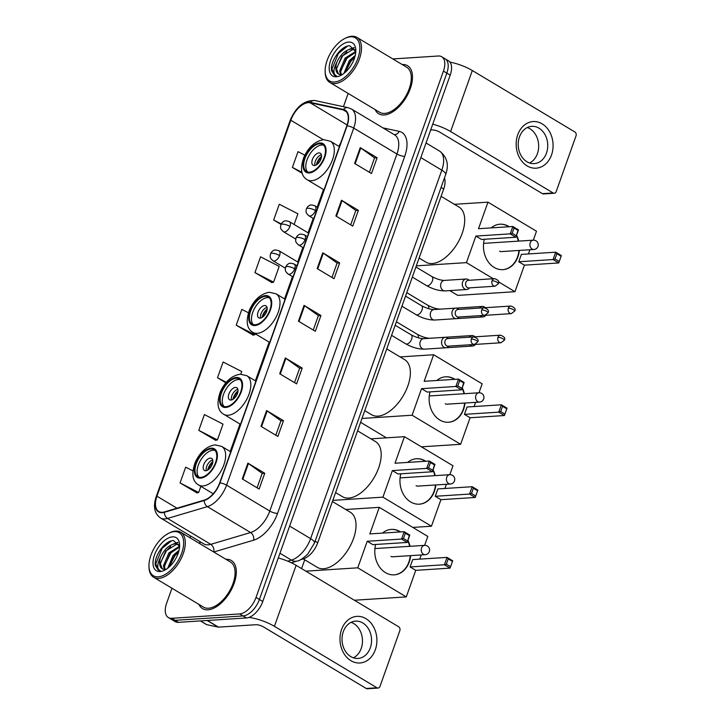 <?xml version="1.0" encoding="UTF-8"?>
<svg xmlns="http://www.w3.org/2000/svg" width="725" height="725" viewBox="0 0 725 725"><rect width="100%" height="100%" fill="white"/><g stroke="black" fill="none" stroke-linecap="round" stroke-linejoin="round"><path stroke-width="1.09" d="M444.47 177.915A17.518 9.434 120.9 0 1 443.691 189.007L317.722 542.762A17.518 9.434 120.9 0 1 303.331 558.866L300.558 559.682M171.97 588.238L166.632 603.209A17.518 9.434 -59.1 0 0 168.354 617.546L175.106 621.588A17.518 9.434 -59.1 0 0 178.495 622.34L246.428 617.963A17.518 9.434 -59.1 0 0 262.776 601.496L450.198 75.137A17.518 9.434 -59.1 0 0 448.476 60.8L445.105 58.779A17.518 9.434 -59.1 0 1 446.827 73.116A17.518 9.434 -59.1 0 0 445.105 58.779L441.724 56.758A17.518 9.434 -59.1 0 0 438.344 56.006L392.841 58.943M168.354 617.546A17.518 9.434 -59.1 0 0 171.743 618.289L239.676 613.921L243.056 615.942A17.518 9.434 -59.1 0 0 259.396 599.475L446.827 73.116L259.396 599.475A17.518 9.434 -59.1 0 1 243.056 615.942L175.115 620.319L243.056 615.942L246.428 617.963M171.734 619.567A17.518 9.434 -59.1 0 0 175.115 620.319A17.518 9.434 -59.1 0 1 171.734 619.567M207.957 609.798A28.03 15.098 -59.1 0 0 232.245 587.939A28.03 15.098 -59.1 0 0 231.347 560.516A28.03 15.098 -59.1 0 0 225.946 559.31A28.03 15.098 -59.1 0 1 231.347 560.516A28.03 15.098 -59.1 0 1 232.245 587.939A28.03 15.098 -59.1 0 1 207.957 609.798A28.03 15.098 -59.1 0 1 202.538 608.601A28.03 15.098 -59.1 0 0 207.957 609.798M384.15 114.985A28.03 15.098 -59.1 0 0 408.438 93.126A28.03 15.098 -59.1 0 0 407.541 65.703A28.03 15.098 -59.1 0 0 402.139 64.507A28.03 15.098 -59.1 0 1 407.541 65.703A28.03 15.098 -59.1 0 1 408.438 93.126A28.03 15.098 -59.1 0 1 384.15 114.985A28.03 15.098 -59.1 0 1 378.731 113.789A28.03 15.098 -59.1 0 0 384.15 114.985M162.4 512.294A18.687 10.068 120.9 0 1 158.784 511.497A18.687 10.068 120.9 0 1 156.944 496.199L290.825 120.232A18.687 10.068 120.9 0 1 310.155 102.796L343.251 109.901A18.687 10.068 120.9 0 1 344.973 110.572A18.687 10.068 120.9 0 1 346.813 125.869L219.666 482.923A18.687 10.068 120.9 0 1 204.314 500.096L164.475 511.904A18.687 10.068 120.9 0 1 162.4 512.294M162.246 512.711A19.149 10.322 -59.1 0 0 164.376 512.321L204.214 500.513A19.149 10.322 -59.1 0 0 219.956 482.904L347.094 125.851A19.149 10.322 -59.1 0 0 343.451 109.484L310.345 102.379A19.149 10.322 -59.1 0 0 290.535 120.25L156.663 496.217A19.149 10.322 -59.1 0 0 162.246 512.711M254.946 272.6L273.579 282.152L279.197 266.374L260.565 256.822L254.946 272.6L271.884 282.56M192.904 470.869L185.672 467.154L180.054 482.932L196.983 492.891M198.777 430.351L217.409 439.903L223.019 424.125L204.396 414.573L198.777 430.351L215.715 440.311M248.43 312.783L241.842 309.403L236.223 325.181L253.161 335.14M198.931 604.396A28.03 15.098 -59.1 0 0 202.538 608.601A28.03 15.098 -59.1 0 1 198.931 604.396M375.124 109.584A28.03 15.098 -59.1 0 0 378.731 113.789A28.03 15.098 -59.1 0 1 375.124 109.584M348.154 93.425L343.442 106.675M190.575 535.983L189.941 537.742M239.676 613.921A17.518 9.434 -59.1 0 0 256.025 597.454L443.446 71.095A17.518 9.434 -59.1 0 0 441.724 56.758M341.502 200.236L358.386 210.35L352.767 226.118L335.883 216.005L341.502 200.236A4.667 1.368 -160.4 0 1 342.046 200.589L336.436 216.34M360.225 147.646L377.109 157.76L371.49 173.538L354.607 163.424L360.225 147.646A4.667 1.368 -160.4 0 1 360.769 148L355.159 163.75M285.333 357.978L302.207 368.092L296.597 383.869L279.714 373.756L285.333 357.978A4.667 1.368 -160.4 0 1 285.877 358.331L280.267 374.091M266.61 410.567L283.484 420.681L277.865 436.45L260.991 426.336L266.61 410.567A4.667 1.368 -160.4 0 1 267.153 410.921L261.544 426.672M247.887 463.148L264.761 473.262L259.142 489.04L242.268 478.926L247.887 463.148A4.667 1.368 -160.4 0 1 248.43 463.502L242.821 479.252M322.779 252.817L339.663 262.93L334.044 278.708L317.16 268.594L322.779 252.817A4.667 1.368 -160.4 0 1 323.323 253.17L317.713 268.921M304.056 305.397L320.93 315.511L315.321 331.289L298.437 321.175L304.056 305.397A4.667 1.368 -160.4 0 1 304.6 305.751L298.99 321.501M294.114 224.469L297.921 213.793L279.288 204.242L273.669 220.019L280.983 224.397M304.835 155.159L298.011 151.661L292.392 167.43L302.252 173.338M240.809 374.173L241.742 371.544L223.119 361.993L217.5 377.761L225.874 382.782M320.93 315.511L318.366 315.674M313.245 330.047L318.384 315.62L304.6 305.751M339.663 262.93L337.089 263.093M331.968 277.467L337.107 263.039L323.323 253.17M264.761 473.262L262.187 473.425M257.076 487.798L262.214 473.371L248.43 463.502M283.484 420.681L280.919 420.844M275.799 435.208L280.938 420.79L267.153 410.921M302.207 368.092L299.642 368.264M294.522 382.628L299.661 368.2L285.877 358.331M377.109 157.76L374.535 157.932M369.415 172.296L374.553 157.869L360.769 148M358.386 210.35L355.812 210.513M350.692 224.877L355.83 210.449L342.046 200.589M236.223 325.181L254.856 334.733L252.934 335.195M255.2 333.754L254.856 334.733M217.5 377.761L226.3 382.283M217.409 439.903L215.488 440.356M180.054 482.932L198.677 492.483L196.765 492.946M200.87 486.348L198.677 492.483M273.579 282.152L271.657 282.614M273.669 220.019L281.228 223.889M292.392 167.43L301.962 172.342M375.314 649.79A23.354 18.442 -93.7 0 1 350.945 660.711A23.354 18.442 -93.7 0 1 341.557 629.563A23.354 18.442 -93.7 0 1 365.926 618.643A23.354 18.442 -93.7 0 1 375.314 649.79M343.288 631.692A18.687 14.754 86.3 0 0 357.987 658.436A18.687 14.754 86.3 0 0 370.294 647.878A18.687 14.754 86.3 0 0 355.585 621.135A18.687 14.754 86.3 0 0 343.288 631.692M351.108 622.34A18.687 14.754 -93.7 0 1 361.213 648.458A18.687 14.754 -93.7 0 1 353.392 657.82M248.956 617.41A23.354 6.86 19.6 0 1 274.413 626.337L376.946 687.771A2.918 2.302 86.3 0 0 378.069 688.061A2.918 2.302 86.3 0 0 379.991 686.412L399.837 630.668A2.918 2.302 86.3 0 0 398.668 626.781L296.126 565.337L274.413 626.337M278.273 557.969A23.354 6.86 19.6 0 1 296.126 565.337M378.069 688.061L367.348 688.75A2.918 2.302 -93.7 0 1 366.225 688.469L263.683 627.025A5.836 1.713 -160.4 0 0 255.889 624.723L218.497 627.134A2.918 1.577 120.9 0 1 218.207 627.116L206.707 624.642A2.918 1.577 120.9 0 1 206.435 624.542A2.918 1.577 120.9 0 1 206.217 624.352M174.363 531.606A25.112 13.53 -59.1 0 0 168.807 533.21A25.112 13.53 -59.1 0 0 148.969 566.325A25.112 13.53 -59.1 0 0 158.258 576.828A25.112 13.53 -59.1 0 0 181.685 553.22A25.112 13.53 -59.1 0 0 174.363 531.606M148.969 566.325L149.006 567.394A26.272 14.156 -59.1 0 0 153.646 577.263A26.272 14.156 -59.1 0 0 158.73 578.378A26.272 14.156 -59.1 0 0 181.495 557.888A26.272 14.156 -59.1 0 0 180.661 532.177A26.272 14.156 -59.1 0 0 175.577 531.053A26.272 14.156 -59.1 0 0 169.768 532.739L168.807 533.21M153.646 577.263L203.435 607.097A26.272 14.156 -59.1 0 0 208.519 608.221A26.272 14.156 -59.1 0 0 231.284 587.721A26.272 14.156 -59.1 0 0 230.45 562.011L180.661 532.177M179.601 546.532L173.637 540.642C165.146 540.016 153.555 556.573 155.377 565.491L158.277 570.104L160.452 570.829C156.718 569.116 156.817 564.449 160.769 556.827C164.493 549.015 169.378 544.656 175.441 543.732L179.247 545.046M162.328 568.844L160.325 563.742L165.708 551.018L176.492 544.366L179.002 544.847M167.711 568.228L173.094 555.441L179.048 550.275M168.889 567.258L174.154 556.075L178.64 551.825M164.267 569.397L163.488 565.636L168.88 552.912L179.555 546.269M160.769 556.827A14.6 7.866 -59.1 0 0 162.201 568.772A14.6 7.866 -59.1 0 0 165.028 569.397L164.548 566.27L169.931 553.547L179.564 547.013M160.125 571.563A19.267 10.386 -59.1 0 0 164.321 570.367A19.267 10.386 -59.1 0 0 179.619 544.847A19.267 10.386 -59.1 0 0 172.487 536.862A19.267 10.386 -59.1 0 0 154.507 554.969A19.267 10.386 -59.1 0 0 160.125 571.563M165.028 569.397L166.378 569.188M158.34 570.14L155.766 563.851L162.164 548.281L171.336 540.959M160.352 563.126L166.387 550.81L170.665 546.451M174.897 543.768L178.069 542.762M164.575 565.654L170.611 553.338L174.888 548.979M169.034 567.131L174.825 555.867L178.613 551.915M172.976 544.176L177.77 542.409M200.843 477.358A15.769 8.492 -59.1 0 0 214.509 465.06A15.769 8.492 -59.1 0 0 214.002 449.636A15.769 8.492 -59.1 0 0 210.957 448.956A15.769 8.492 -59.1 0 0 197.291 461.254A15.769 8.492 -59.1 0 0 197.798 476.678A15.769 8.492 -59.1 0 0 200.843 477.358M214.972 450.406A15.769 8.492 -59.1 0 0 213.068 450.225A15.769 8.492 -59.1 0 0 199.91 461.499A15.769 8.492 -59.1 0 0 198.94 477.168M303.204 558.903L317.333 567.367A32.117 17.3 -59.1 0 0 323.54 568.735A32.117 17.3 -59.1 0 0 351.371 543.696A32.117 17.3 -59.1 0 0 350.347 512.267L332.403 501.519M205.764 470.733A7.005 3.779 -59.1 0 0 211.836 465.269A7.005 3.779 -59.1 0 0 211.609 458.408A7.005 3.779 -59.1 0 0 210.259 458.109A7.005 3.779 -59.1 0 0 204.187 463.574A7.005 3.779 -59.1 0 0 204.405 470.434A7.005 3.779 -59.1 0 0 205.764 470.733M212.697 459.958A7.005 3.779 -59.1 0 0 207.722 464.254A7.005 3.779 -59.1 0 0 206.281 470.652M207.694 470.072A9.343 5.03 120.9 0 1 212.851 461.481M208.546 469.501A8.174 4.404 120.9 0 1 212.742 462.505M382.465 533.092A22.774 17.98 -93.7 0 1 391.319 529.395A22.774 17.98 -93.7 0 1 400.581 531.923M407.921 540.388A22.774 17.98 -93.7 0 1 410.042 546.306M410.649 555.622A22.774 17.98 -93.7 0 1 409.244 561.984A22.774 17.98 -93.7 0 1 394.255 574.853A22.774 17.98 -93.7 0 1 375.65 544.475M415.742 570.339L410.087 566.959L412.706 559.591L447.035 557.38L452.69 560.769L450.062 568.128L415.742 570.339L406.281 596.902L354.38 600.237M345.743 509.512L379.293 507.346L427.813 536.428L424.632 545.363A4.667 3.688 -93.7 0 0 421.551 548A4.667 3.688 -93.7 0 0 423.427 554.235A4.667 3.688 -93.7 0 0 425.222 554.688A4.667 4.667 0 0 0 429.327 551.589A4.667 4.667 0 0 0 424.623 545.363L374.925 548.562M421.225 554.942L419.73 559.138M452.69 560.769L450.062 568.128L444.407 564.748L410.087 566.959M379.293 507.346L369.832 533.908L404.16 531.697L409.815 535.077L407.196 542.445L401.541 539.056L404.16 531.697L405.347 533.201L409.308 535.585L409.815 535.077M406.281 596.902L357.76 567.82L367.212 541.267L372.868 544.656L407.196 542.445L409.308 535.585M304.718 559.809L301.582 568.608M357.76 567.82L305.85 571.164M450.307 566.524L446.346 564.15L444.407 564.748L447.035 557.38L448.213 558.893L446.346 564.15M452.183 561.268L448.213 558.893M367.212 541.267L401.541 539.056L403.472 538.467L405.347 533.201M403.472 538.467L407.441 540.841M391.147 529.413A22.774 17.98 -93.7 0 1 399.729 531.643A22.774 17.98 -93.7 0 1 400.227 531.951M407.767 540.832A22.774 17.98 -93.7 0 1 409.688 546.324M410.296 555.649A22.774 17.98 -93.7 0 1 394.074 574.862M390.929 556.356A4.667 3.688 86.3 0 0 392.733 556.809A4.667 3.688 86.3 0 0 393.131 556.755M226.01 406.68A15.769 8.492 -59.1 0 0 239.676 394.391A15.769 8.492 -59.1 0 0 239.168 378.958A15.769 8.492 -59.1 0 0 236.123 378.287A15.769 8.492 -59.1 0 0 222.457 390.585A15.769 8.492 -59.1 0 0 222.965 406.009A15.769 8.492 -59.1 0 0 226.01 406.68M240.138 379.737A15.769 8.492 -59.1 0 0 238.235 379.556A15.769 8.492 -59.1 0 0 225.076 390.829A15.769 8.492 -59.1 0 0 224.107 406.498M335.593 492.556L342.499 496.698A32.117 17.3 -59.1 0 0 348.707 498.066A32.117 17.3 -59.1 0 0 376.538 473.026A32.117 17.3 -59.1 0 0 375.514 441.597L357.57 430.849M230.931 400.055A7.005 3.779 -59.1 0 0 237.002 394.59A7.005 3.779 -59.1 0 0 236.776 387.739A7.005 3.779 -59.1 0 0 235.426 387.44A7.005 3.779 -59.1 0 0 229.354 392.905A7.005 3.779 -59.1 0 0 229.571 399.756A7.005 3.779 -59.1 0 0 230.931 400.055M237.854 389.289A7.005 3.779 -59.1 0 0 232.888 393.575A7.005 3.779 -59.1 0 0 231.447 399.983M232.861 399.403A9.343 5.03 120.9 0 1 238.017 390.811M233.713 398.822A8.174 4.404 120.9 0 1 237.909 391.826M407.631 462.423A22.774 17.98 -93.7 0 1 416.485 458.726A22.774 17.98 -93.7 0 1 425.747 461.254M433.088 469.718A22.774 17.98 -93.7 0 1 435.208 475.627M435.816 484.952A22.774 17.98 -93.7 0 1 434.411 491.314A22.774 17.98 -93.7 0 1 419.413 504.174A22.774 17.98 -93.7 0 1 400.816 473.806M440.909 499.67L435.254 496.281L437.873 488.922L472.192 486.711L477.847 490.1L475.228 497.459L440.909 499.67L431.447 526.223L412.797 527.428M370.91 438.843L404.459 436.677L452.98 465.758L449.799 474.694M446.392 484.273L444.896 488.469M477.847 490.1L475.228 497.459L469.573 494.069L435.254 496.281M404.459 436.677L394.998 463.23L429.327 461.018L434.982 464.408L432.354 471.767L426.708 468.386L429.327 461.018L430.505 462.532L434.474 464.906L434.982 464.408M431.447 526.223L382.927 497.151L392.379 470.597L398.034 473.978L432.354 471.767L434.474 464.906M382.927 497.151L332.811 500.377M475.473 495.855L471.513 493.48L469.573 494.069L472.192 486.711L473.38 488.224L471.513 493.48M477.349 490.598L473.38 488.224M392.379 470.597L426.708 468.386L428.638 467.788L430.505 462.532M428.638 467.788L432.608 470.172M416.313 458.735A22.774 17.98 -93.7 0 1 424.895 460.964A22.774 17.98 -93.7 0 1 425.394 461.272M432.934 470.153A22.774 17.98 -93.7 0 1 434.855 475.654M435.462 484.98A22.774 17.98 -93.7 0 1 419.24 504.192M416.096 485.677A4.667 3.688 86.3 0 0 417.899 486.14A4.667 3.688 86.3 0 0 418.298 486.085M255.182 324.755A15.769 8.492 -59.1 0 0 268.848 312.466A15.769 8.492 -59.1 0 0 268.341 297.032A15.769 8.492 -59.1 0 0 265.296 296.362A15.769 8.492 -59.1 0 0 251.629 308.66A15.769 8.492 -59.1 0 0 252.137 324.084A15.769 8.492 -59.1 0 0 255.182 324.755M269.31 297.812A15.769 8.492 -59.1 0 0 267.407 297.631A15.769 8.492 -59.1 0 0 254.248 308.904A15.769 8.492 -59.1 0 0 253.279 324.573M364.766 410.64L371.671 414.772A32.117 17.3 -59.1 0 0 377.879 416.141A32.117 17.3 -59.1 0 0 405.71 391.101A32.117 17.3 -59.1 0 0 404.686 359.673L386.742 348.924M260.103 318.139A7.005 3.779 -59.1 0 0 266.175 312.674A7.005 3.779 -59.1 0 0 265.948 305.814A7.005 3.779 -59.1 0 0 264.598 305.515A7.005 3.779 -59.1 0 0 258.526 310.98A7.005 3.779 -59.1 0 0 258.743 317.831A7.005 3.779 -59.1 0 0 260.103 318.139M267.027 307.364A7.005 3.779 -59.1 0 0 262.06 311.65A7.005 3.779 -59.1 0 0 260.619 318.058M262.033 317.478A9.343 5.03 120.9 0 1 267.19 308.886M262.885 316.897A8.174 4.404 120.9 0 1 267.081 309.901M436.803 380.498A22.774 17.98 -93.7 0 1 445.657 376.801A22.774 17.98 -93.7 0 1 454.919 379.329M462.26 387.793A22.774 17.98 -93.7 0 1 464.381 393.702M464.988 403.028A22.774 17.98 -93.7 0 1 463.583 409.389A22.774 17.98 -93.7 0 1 448.585 422.249A22.774 17.98 -93.7 0 1 429.988 391.881M470.081 417.745L464.426 414.356L467.045 406.997L501.365 404.786L507.02 408.175L504.401 415.534L470.081 417.745L460.62 444.298L421.397 446.827M400.082 356.917L433.632 354.752L482.152 383.833L478.971 392.769A4.667 3.688 -93.7 0 0 475.89 395.406A4.667 3.688 -93.7 0 0 477.766 401.632A4.667 3.688 -93.7 0 0 479.56 402.094A4.667 4.667 0 0 0 483.666 398.995A4.667 4.667 0 0 0 478.962 392.769L429.263 395.968M475.564 402.348L474.068 406.544M507.02 408.175L504.401 415.534L498.746 412.144L464.426 414.356M433.632 354.752L424.17 381.305L458.499 379.093L464.154 382.483L461.526 389.851L455.871 386.461L458.499 379.093L459.677 380.607L463.647 382.981L464.154 382.483M460.62 444.298L412.099 415.226L421.551 388.673L427.206 392.062L461.526 389.851L463.647 382.981M360.606 422.331L386.47 437.837M412.099 415.226L361.983 418.452M504.645 413.93L500.685 411.555L498.746 412.144L501.365 404.786L502.552 406.299L500.685 411.555M506.521 408.673L502.552 406.299M421.551 388.673L455.871 386.461L457.81 385.863L459.677 380.607M457.81 385.863L461.78 388.247M445.485 376.81A22.774 17.98 -93.7 0 1 454.067 379.039A22.774 17.98 -93.7 0 1 454.566 379.347M462.106 388.228A22.774 17.98 -93.7 0 1 464.027 393.729M464.634 403.055A22.774 17.98 -93.7 0 1 448.413 422.267M445.268 403.752A4.667 3.688 86.3 0 0 447.071 404.215A4.667 3.688 86.3 0 0 447.47 404.16M309.521 172.16A15.769 8.492 -59.1 0 0 323.178 159.863A15.769 8.492 -59.1 0 0 322.679 144.438A15.769 8.492 -59.1 0 0 319.634 143.767A15.769 8.492 -59.1 0 0 305.968 156.065A15.769 8.492 -59.1 0 0 306.476 171.49A15.769 8.492 -59.1 0 0 309.521 172.16M323.649 145.218A15.769 8.492 -59.1 0 0 321.737 145.027A15.769 8.492 -59.1 0 0 308.587 156.31A15.769 8.492 -59.1 0 0 307.608 171.979M419.104 258.037L426.01 262.178A32.117 17.3 -59.1 0 0 432.218 263.547A32.117 17.3 -59.1 0 0 460.049 238.498A32.117 17.3 -59.1 0 0 459.025 207.078L441.081 196.33M314.442 165.536A7.005 3.779 -59.1 0 0 320.513 160.071A7.005 3.779 -59.1 0 0 320.287 153.22A7.005 3.779 -59.1 0 0 318.928 152.921A7.005 3.779 -59.1 0 0 312.856 158.385A7.005 3.779 -59.1 0 0 313.082 165.237A7.005 3.779 -59.1 0 0 314.442 165.536M321.365 154.76A7.005 3.779 -59.1 0 0 316.399 159.056A7.005 3.779 -59.1 0 0 314.958 165.463M316.372 164.883A9.343 5.03 120.9 0 1 321.519 156.283M317.224 164.303A8.174 4.404 120.9 0 1 321.411 157.307M491.142 227.895A22.774 17.98 -93.7 0 1 499.996 224.206A22.774 17.98 -93.7 0 1 509.258 226.735M516.599 235.199A22.774 17.98 -93.7 0 1 518.719 241.108M519.327 250.433A22.774 17.98 -93.7 0 1 517.922 256.795A22.774 17.98 -93.7 0 1 502.923 269.655A22.774 17.98 -93.7 0 1 484.327 239.286M524.411 265.151L518.756 261.761L521.384 254.403L555.703 252.191L561.358 255.581L558.739 262.939L524.411 265.151L514.958 291.704L457.747 295.392L449.754 290.598M454.421 204.314L487.961 202.157L536.491 231.239L533.31 240.174M529.893 249.753L528.407 253.949M561.358 255.581L558.739 262.939L553.084 259.55L518.756 261.761M487.961 202.157L478.509 228.71L512.838 226.499L518.484 229.888L515.865 237.247L510.21 233.858L512.838 226.499L514.016 228.012L517.985 230.387L518.484 229.888M493.299 278.726L466.429 262.631L475.89 236.069L481.545 239.458L515.865 237.247L517.985 230.387M498.582 281.889L514.958 291.704M466.429 262.631L416.322 265.858M558.984 261.335L555.015 258.961L553.084 259.55L555.703 252.191L556.891 253.705L555.015 258.961M560.86 256.079L556.891 253.705M475.89 236.069L510.21 233.858L512.149 233.269L514.016 228.012M512.149 233.269L516.109 235.643M499.815 224.215A22.774 17.98 -93.7 0 1 508.406 226.445A22.774 17.98 -93.7 0 1 508.896 226.753M516.445 235.634A22.774 17.98 -93.7 0 1 518.357 241.135M518.973 250.46A22.774 17.98 -93.7 0 1 502.742 269.664M499.607 251.158A4.667 3.688 86.3 0 0 501.401 251.611A4.667 3.688 86.3 0 0 501.809 251.566M474.485 336.409A5.256 4.151 86.3 0 0 474.25 336.228A5.256 4.151 86.3 0 0 473.996 336.065A5.256 4.151 86.3 0 0 471.975 335.557A5.256 4.151 86.3 0 0 469.202 337.207M497.957 337.333A3.797 3 86.3 0 0 500.948 342.762L504.283 340.243A3.797 1.115 19.6 0 0 503.023 338.82A3.797 1.115 -160.4 0 0 497.957 337.333A3.797 3 86.3 0 1 500.458 335.186L474.213 336.871A3.797 3 86.3 0 0 474.005 336.898M469.7 344.783A5.256 4.151 86.3 0 0 470.625 345.535A5.256 4.151 86.3 0 0 472.655 346.042A5.256 4.151 86.3 0 0 474.821 345.082L475.573 344.393M474.585 344.457A3.797 3 86.3 0 0 474.703 344.447L500.948 342.762M484.853 307.273A5.256 4.151 86.3 0 0 484.626 307.101A5.256 4.151 86.3 0 0 484.373 306.938A5.256 4.151 86.3 0 0 482.352 306.43A5.256 4.151 86.3 0 0 479.578 308.071M508.334 308.197A3.797 3 86.3 0 0 511.324 313.626L514.65 311.116A3.797 1.115 19.6 0 0 513.4 309.693A3.797 1.115 -160.4 0 0 508.334 308.197A3.797 3 86.3 0 1 510.835 306.05L484.59 307.744A3.797 3 86.3 0 0 484.373 307.772M480.068 315.647A5.256 4.151 86.3 0 0 481.001 316.399A5.256 4.151 86.3 0 0 483.022 316.916A5.256 4.151 86.3 0 0 485.188 315.955L485.949 315.266M484.962 315.321A3.797 3 86.3 0 0 485.079 315.321L511.324 313.626M447.86 338.131A5.256 4.151 86.3 0 0 447.624 337.95A5.256 4.151 86.3 0 0 447.379 337.787A5.256 4.151 86.3 0 0 445.349 337.279A5.256 4.151 86.3 0 0 441.597 341.484A5.256 4.151 86.3 0 0 444.008 347.257A5.256 4.151 86.3 0 0 446.029 347.764A5.256 4.151 86.3 0 0 448.195 346.804L448.947 346.115M471.341 339.046A3.797 3 86.3 0 1 473.833 336.907L447.597 338.593A3.797 3 86.3 0 0 445.096 340.741A3.797 3 86.3 0 0 446.618 345.798A3.797 3 86.3 0 0 448.077 346.169L474.322 344.484L477.657 341.964A3.797 1.115 19.6 0 0 476.407 340.542A3.797 1.115 -160.4 0 0 471.341 339.046A3.797 3 86.3 0 0 474.322 344.484M458.227 308.995A5.256 4.151 86.3 0 0 458.001 308.823A5.256 4.151 86.3 0 0 457.747 308.66A5.256 4.151 86.3 0 0 455.726 308.143A5.256 4.151 86.3 0 0 451.965 312.357A5.256 4.151 86.3 0 0 454.376 318.121A5.256 4.151 86.3 0 0 456.406 318.638A5.256 4.151 86.3 0 0 458.572 317.677L459.324 316.988M481.708 309.919A3.797 3 86.3 0 1 484.209 307.772L457.964 309.466A3.797 3 86.3 0 0 455.463 311.614A3.797 3 86.3 0 0 456.995 316.671A3.797 3 86.3 0 0 458.454 317.042L484.699 315.348L488.034 312.837A3.797 1.115 19.6 0 0 486.774 311.415A3.797 1.115 -160.4 0 0 481.708 309.919A3.797 3 86.3 0 0 484.699 315.348M468.604 279.868A5.256 4.151 86.3 0 0 468.377 279.687A5.256 4.151 86.3 0 0 468.123 279.524A5.256 4.151 86.3 0 0 466.103 279.016A5.256 4.151 86.3 0 0 462.342 283.221A5.256 4.151 86.3 0 0 464.752 288.994A5.256 4.151 86.3 0 0 466.773 289.502A5.256 4.151 86.3 0 0 468.939 288.541L469.7 287.852M492.085 280.783A3.797 3 86.3 0 1 494.586 278.645L468.341 280.33A3.797 3 86.3 0 0 465.84 282.478A3.797 3 86.3 0 0 467.362 287.544A3.797 3 86.3 0 0 468.83 287.907L495.075 286.221L498.401 283.702A3.797 1.115 19.6 0 0 497.151 282.279A3.797 1.115 -160.4 0 0 492.085 280.783A3.797 3 86.3 0 0 495.075 286.221M551.507 154.987A23.354 18.442 -93.7 0 1 527.138 165.907A23.354 18.442 -93.7 0 1 517.75 134.759A23.354 18.442 -93.7 0 1 542.119 123.839A23.354 18.442 -93.7 0 1 551.507 154.987M519.481 136.889A18.687 14.754 86.3 0 0 534.18 163.623A18.687 14.754 86.3 0 0 546.487 153.066A18.687 14.754 86.3 0 0 531.778 126.331A18.687 14.754 86.3 0 0 519.481 136.889M527.302 127.528A18.687 14.754 -93.7 0 1 537.406 153.655A18.687 14.754 -93.7 0 1 529.585 163.007M432.743 124.156A23.354 6.86 19.6 0 1 450.606 131.524L553.139 192.968A2.918 2.302 86.3 0 0 554.263 193.249A2.918 2.302 86.3 0 0 556.184 191.599L576.031 135.865A2.918 2.302 86.3 0 0 574.862 131.968L472.319 70.533L450.606 131.524M449.944 62.105A23.354 6.86 19.6 0 1 472.319 70.533M554.263 193.249L543.542 193.947A2.918 2.302 -93.7 0 1 542.418 193.657L439.876 132.213A5.836 1.713 -160.4 0 0 432.082 129.92L430.659 130.011M350.556 36.794A25.112 13.53 -59.1 0 0 345 38.398A25.112 13.53 -59.1 0 0 325.163 71.521A25.112 13.53 -59.1 0 0 334.452 82.016A25.112 13.53 -59.1 0 0 357.878 58.417A25.112 13.53 -59.1 0 0 350.556 36.794M325.163 71.521L325.199 72.591A26.272 14.156 -59.1 0 0 329.839 82.451A26.272 14.156 -59.1 0 0 334.923 83.574A26.272 14.156 -59.1 0 0 357.688 63.084A26.272 14.156 -59.1 0 0 356.854 37.374A26.272 14.156 -59.1 0 0 351.77 36.25A26.272 14.156 -59.1 0 0 345.961 37.927L345 38.398M329.839 82.451L379.628 112.284A26.272 14.156 -59.1 0 0 384.712 113.408A26.272 14.156 -59.1 0 0 407.477 92.918A26.272 14.156 -59.1 0 0 406.643 67.207L356.854 37.374M355.794 51.729L349.831 45.829C341.33 45.204 329.748 61.761 331.57 70.688L334.47 75.3L336.645 76.025C332.911 74.312 333.011 69.645 336.962 62.015C340.687 54.212 345.571 49.844 351.634 48.928L355.44 50.242M338.521 74.032L336.518 68.938L341.901 56.215L352.685 49.563L355.196 50.043M343.904 73.424L349.287 60.637L355.241 55.463M345.082 72.446L350.347 61.272L354.833 57.012M340.46 74.584L339.681 70.832L345.073 58.109L355.739 51.457M336.962 62.015A14.6 7.866 -59.1 0 0 338.394 73.968A14.6 7.866 -59.1 0 0 341.221 74.584L340.741 71.467L346.124 58.743L355.757 52.2M336.318 76.759A19.267 10.386 -59.1 0 0 340.514 75.563A19.267 10.386 -59.1 0 0 355.812 50.034A19.267 10.386 -59.1 0 0 348.68 42.05A19.267 10.386 -59.1 0 0 330.7 60.166A19.267 10.386 -59.1 0 0 336.318 76.759M341.221 74.584L342.572 74.376M334.533 75.337L331.959 69.047L338.358 53.478L347.529 46.155M336.545 68.313L342.581 56.006L346.858 51.638M351.09 48.965L354.262 47.95M340.768 70.842L346.804 58.535L351.081 54.167M345.227 72.319L351.018 61.063L354.806 57.112M349.169 49.363L353.963 47.596M302.66 558.467L303.331 558.866M315.112 541.194L317.722 542.762M441.081 187.44L443.691 189.007M262.776 601.496L256.025 597.454M178.495 622.34L171.743 618.289M450.198 75.137L443.446 71.095M287.78 561.195L291.414 560.117L279.95 553.248M314.46 543.025A11.682 3.426 -160.4 0 0 310.608 538.648L441.815 170.176A23.354 12.588 -59.1 0 0 439.522 151.063C447.089 156.881 449.138 164.711 445.667 174.553L314.46 543.025L307.69 554.19C302.842 558.612 299.334 560.896 297.178 561.041A11.682 8.482 -106.5 0 1 291.414 560.117A23.354 12.588 -59.1 0 0 310.608 538.648L289.628 526.078M445.667 174.553A11.682 3.426 -160.4 0 0 441.815 170.176L420.835 157.597M156.944 496.199L176.972 508.198M382.918 127.872L399.167 131.361A29.199 15.732 120.9 0 1 404.722 156.301L277.584 513.354A5.836 1.713 -160.4 0 1 269.791 511.052L226.581 485.161A23.354 12.588 120.9 0 1 207.386 506.639L167.547 518.447A23.354 12.588 120.9 0 1 164.947 518.928A23.354 12.588 120.9 0 1 160.433 517.931L203.643 543.813A23.354 12.588 -59.1 0 0 208.157 544.819A23.354 12.588 -59.1 0 0 210.757 544.339L250.596 532.531A23.354 12.588 -59.1 0 0 269.791 511.052L396.928 153.999A23.354 12.588 -59.1 0 0 394.636 134.886L351.426 108.995A23.354 12.588 120.9 0 1 353.718 128.108L226.581 485.161A5.836 1.713 -160.4 0 0 219.956 482.904M164.376 512.321A5.836 4.241 -106.5 0 0 167.547 518.447L210.757 544.339A5.836 4.241 73.5 0 1 213.748 552.006L253.587 540.197A5.836 4.241 73.5 0 0 250.596 532.531L207.386 506.639A5.836 4.241 -106.5 0 1 204.214 500.513M347.094 125.851A5.836 1.713 19.6 0 1 353.718 128.108L396.928 153.999A5.836 1.713 -160.4 0 0 404.722 156.301M343.451 109.484A5.836 4.839 -77.9 0 1 348.036 107.662L314.94 100.557C304.174 100.113 295.891 106.82 290.091 120.658L156.21 496.625A5.836 1.713 19.6 0 1 156.663 496.217M310.345 102.379A5.836 4.839 -77.9 0 1 314.94 100.557M277.584 513.354A29.199 15.732 120.9 0 1 253.587 540.197M200.1 543.832A29.199 15.732 120.9 0 1 199.765 541.493M394.164 134.605A5.836 4.839 102.1 0 0 399.167 131.361M343.251 109.901L346.369 111.768M310.155 102.796L347.121 124.945M340.759 142.861A18.687 10.068 -59.1 0 0 338.956 146.368M290.825 120.232L323.332 139.717M323.495 189.515L317.215 207.16M313.218 218.379L308.071 232.834M302.842 247.515L297.694 261.97M292.474 276.642L284.544 298.917M269.156 342.109L255.372 380.843M239.984 424.034L230.206 451.512M207.386 620.473L218.497 627.134M366.225 688.469L376.946 687.771M218.207 627.116L207.151 620.491M200.49 620.926L206.707 624.642M211.238 448.168A16.639 8.963 -59.1 0 0 195.714 463.81A16.639 8.963 -59.1 0 0 200.562 478.147A16.639 8.963 -59.1 0 0 216.095 462.496A16.639 8.963 -59.1 0 0 211.238 448.168M202.909 485.931A22.484 12.107 120.9 0 1 198.568 484.971C192.415 481.391 191.264 473.942 195.116 462.623C199.892 452.192 206.543 446.274 215.08 444.869L221.678 446.401A22.484 12.107 120.9 0 1 222.394 468.395A22.484 12.107 120.9 0 1 202.909 485.931M236.404 377.498A16.639 8.963 -59.1 0 0 220.871 393.14A16.639 8.963 -59.1 0 0 225.729 407.468A16.639 8.963 -59.1 0 0 241.253 391.826A16.639 8.963 -59.1 0 0 236.404 377.498M228.076 415.262A22.484 12.107 120.9 0 1 223.735 414.301C217.582 410.722 216.431 403.272 220.273 391.953C225.049 381.522 231.71 375.604 240.247 374.2L246.844 375.731A22.484 12.107 120.9 0 1 247.56 397.726A22.484 12.107 120.9 0 1 228.076 415.262M417.491 486.131L450.388 484.019A4.667 3.688 -93.7 0 1 448.594 483.557A4.667 3.688 -93.7 0 1 446.718 477.331A4.667 3.688 -93.7 0 1 449.79 474.694L400.091 477.893M265.577 295.573A16.639 8.963 -59.1 0 0 250.043 311.215A16.639 8.963 -59.1 0 0 254.901 325.543A16.639 8.963 -59.1 0 0 270.425 309.901A16.639 8.963 -59.1 0 0 265.577 295.573M257.248 333.337A22.484 12.107 120.9 0 1 252.898 332.376C246.754 328.797 245.603 321.347 249.445 310.028C254.221 299.597 260.882 293.679 269.419 292.275L276.017 293.806A22.484 12.107 120.9 0 1 276.733 315.801A22.484 12.107 120.9 0 1 257.248 333.337M319.915 142.979A16.639 8.963 -59.1 0 0 304.382 158.621A16.639 8.963 -59.1 0 0 309.24 172.949A16.639 8.963 -59.1 0 0 324.764 157.307A16.639 8.963 -59.1 0 0 319.915 142.979M311.587 180.733A22.484 12.107 120.9 0 1 307.237 179.773C301.093 176.202 299.942 168.753 303.784 157.434C308.56 146.994 315.221 141.076 323.758 139.68L330.346 141.212A22.484 12.107 120.9 0 1 331.062 163.207A22.484 12.107 120.9 0 1 311.587 180.733M501.002 251.611L533.899 249.491A4.667 3.688 -93.7 0 1 532.105 249.038A4.667 3.688 -93.7 0 1 530.22 242.812A4.667 3.688 -93.7 0 1 533.301 240.174L483.602 243.373M285.351 268.178L272.999 260.782A5.836 3.145 -59.1 0 0 274.132 261.036A5.836 3.145 -59.1 0 0 279.578 255.544A5.836 1.713 -160.4 0 0 271.784 253.243A5.836 1.713 19.6 0 0 270.507 253.813L271.812 251.711C273.651 250.587 273.488 249.047 279.007 250.768A5.836 3.145 -59.1 0 1 279.578 255.544M471.975 335.557L429.998 338.258A5.256 4.151 86.3 0 0 429.807 338.276M418.225 337.796A5.256 2.828 -59.1 0 0 417.446 334.397C422.376 336.953 426.554 338.24 429.998 338.258M295.718 239.051L283.375 231.656A5.836 3.145 -59.1 0 0 284.508 231.9A5.836 3.145 -59.1 0 0 289.955 226.408A5.836 1.713 -160.4 0 0 282.161 224.116A5.836 1.713 19.6 0 0 280.874 224.687L282.188 222.575C284.028 221.46 283.856 219.92 289.375 221.632A5.836 3.145 -59.1 0 1 289.955 226.408M482.352 306.43L440.374 309.131A5.256 4.151 86.3 0 0 440.175 309.149M428.602 308.66A5.256 2.828 -59.1 0 0 427.822 305.27C432.743 307.817 436.93 309.104 440.374 309.131M293.009 276.968L288.124 274.041A5.836 3.145 -59.1 0 0 289.257 274.286A5.836 3.145 -59.1 0 0 294.703 268.803A5.836 1.713 -160.4 0 0 286.91 266.501A5.836 1.713 19.6 0 0 285.623 267.072L286.937 264.96C288.777 263.846 288.604 262.305 294.123 264.027A5.836 3.145 -59.1 0 1 294.703 268.803M406.752 344.058A5.256 2.828 -59.1 0 0 411.537 339.409A5.256 2.828 -59.1 0 0 411.138 334.814C416.059 337.361 420.246 338.647 423.69 338.675A5.256 4.151 86.3 0 0 420.128 341.946A5.256 4.151 86.3 0 0 422.34 348.653A5.256 4.151 86.3 0 0 424.361 349.16C418.216 349.16 412.008 347.384 405.728 343.831A5.256 2.828 -59.1 0 0 406.752 344.058M303.376 247.832L298.501 244.905A5.836 3.145 -59.1 0 0 299.624 245.159A5.836 3.145 -59.1 0 0 305.071 239.667A5.836 1.713 -160.4 0 0 297.277 237.374A5.836 1.713 19.6 0 0 295.999 237.945L297.313 235.833C299.144 234.719 298.981 233.178 304.5 234.891A5.836 3.145 -59.1 0 1 305.071 239.667M417.12 314.922A5.256 2.828 -59.1 0 0 421.914 310.282A5.256 2.828 -59.1 0 0 421.506 305.687C426.436 308.234 430.614 309.521 434.058 309.539A5.256 4.151 86.3 0 0 430.505 312.81A5.256 4.151 86.3 0 0 432.707 319.517A5.256 4.151 86.3 0 0 434.737 320.033C428.593 320.024 422.385 318.248 416.105 314.695A5.256 2.828 -59.1 0 0 417.12 314.922M313.753 218.705L308.868 215.778A5.836 3.145 -59.1 0 0 310.001 216.032A5.836 3.145 -59.1 0 0 315.447 210.54A5.836 1.713 -160.4 0 0 307.654 208.238A5.836 1.713 19.6 0 0 306.376 208.809L307.681 206.698C309.521 205.583 309.358 204.042 314.877 205.764A5.836 3.145 -59.1 0 1 315.447 210.54M427.496 285.795A5.256 2.828 -59.1 0 0 432.281 281.146A5.256 2.828 -59.1 0 0 431.882 276.551C436.803 279.098 440.99 280.385 444.434 280.412A5.256 4.151 86.3 0 0 440.873 283.683A5.256 4.151 86.3 0 0 443.084 290.39A5.256 4.151 86.3 0 0 445.105 290.897C438.969 290.897 432.752 289.121 426.481 285.568A5.256 2.828 -59.1 0 0 427.496 285.795M542.418 193.657L553.139 192.968M439.522 151.063L426.046 142.979M297.178 561.041L291.323 562.772M351.426 108.995L348.036 107.662M156.21 496.625C152.948 506.376 154.352 513.472 160.433 517.931M206.435 624.542L200.408 620.926M179.211 544.928L178.495 544.502M213.259 493.77L198.568 484.971M230.74 451.829L221.678 446.401M392.325 556.809L425.222 554.688M240.519 424.361L223.735 414.301M255.907 381.16L246.844 375.731M450.388 484.019A4.667 4.667 0 0 0 454.493 480.92A4.667 4.667 0 0 0 449.79 474.694M269.691 342.436L252.898 332.376M285.079 299.235L276.017 293.806M446.663 404.206L479.56 402.094M324.03 189.841L307.237 179.773M339.409 146.64L330.346 141.212M533.899 249.491A4.667 4.667 0 0 0 537.995 246.4A4.667 4.667 0 0 0 533.301 240.174M272.999 260.782C269.455 257.484 270.081 257.049 270.507 253.813M396.403 321.791L417.446 334.397M298.229 262.287L279.007 250.768M446.228 347.746L472.655 346.042M475.083 336.817L474.25 336.228M500.458 335.186C504.31 336.59 505.579 338.276 504.283 340.243M283.375 231.656C279.832 228.357 280.457 227.913 280.874 224.687M406.779 292.664L427.822 305.27M308.605 233.151L289.375 221.632M456.596 318.619L483.022 316.916M485.46 307.69L484.626 307.101M510.835 306.05C514.678 307.454 515.955 309.149 514.65 311.116M288.124 274.041C284.581 270.742 285.206 270.298 285.623 267.072M391.582 335.349L405.728 343.831M423.69 338.675L445.349 337.279M395.17 325.253L411.138 334.814M424.361 349.16L446.029 347.764M448.458 338.539L447.624 337.95M473.833 336.907C477.684 338.312 478.962 339.998 477.657 341.964M296.996 265.74L294.123 264.027M298.501 244.905C294.948 241.615 295.573 241.171 295.999 237.945M401.949 306.222L416.105 314.695M434.058 309.539L455.726 308.143M405.547 296.117L421.506 305.687M434.737 320.033L456.406 318.638M458.834 309.412L458.001 308.823M484.209 307.772C488.061 309.176 489.33 310.862 488.034 312.837M307.373 236.613L304.5 234.891M308.868 215.778C305.325 212.479 305.95 212.035 306.376 208.809M412.326 277.086L426.481 285.568M444.434 280.412L466.103 279.016M415.923 266.99L431.882 276.551M445.105 290.897L466.773 289.502M469.211 280.276L468.377 279.687M494.586 278.645C498.428 280.049 499.706 281.735 498.401 283.702M317.749 207.486L314.877 205.764M355.404 50.116L354.688 49.69"/></g></svg>
